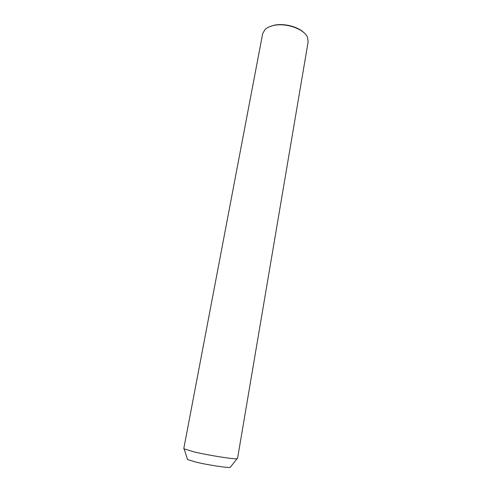 <?xml version="1.0" encoding="UTF-8"?>
<svg xmlns="http://www.w3.org/2000/svg" width="492" height="492" viewBox="0 0 492 492"><rect width="100%" height="100%" fill="white"/><g stroke="black" fill="none" stroke-linecap="round" stroke-linejoin="round"><path stroke-width="0.74" d="M183.768 448.716L194.408 452.007C209.334 455.481 234.364 459.405 237.046 458.735L237.538 458.513L308.127 41.869L307.494 37.331C304.376 29.12 286.08 22.589 273.693 25.473C269.868 26.291 266.953 27.663 264.954 29.6L262.636 33.788M187.391 458.993L187.575 459.565L195.828 462.074C207.833 465.002 227.907 468.04 230.256 467.326L230.594 466.896M269.419 26.765L274.198 25.227C284.038 23.026 298.293 26.716 304.204 32.939M187.575 459.565L184.217 449.134M230.256 467.326L237.046 458.735M183.762 448.741L262.666 33.61"/></g></svg>

